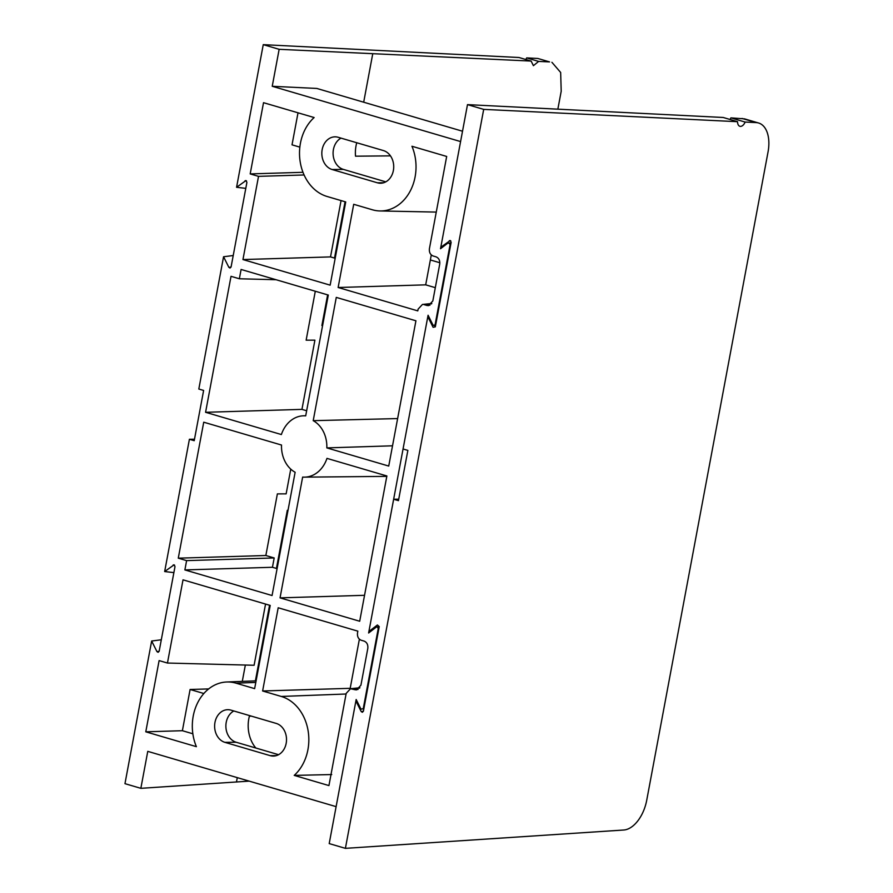 <?xml version="1.0" encoding="UTF-8"?>
<svg xmlns="http://www.w3.org/2000/svg" width="893" height="893" viewBox="0 0 893 893"><rect width="100%" height="100%" fill="white"/><g stroke="black" fill="none" stroke-linecap="round" stroke-linejoin="round"><path stroke-width="1.34" d="M249.203 781.129L140.848 788.329L147.769 751.359L336.114 806.647L356.173 699.498L361.006 709.176L363.239 708.718L378.219 628.661L377.304 626.83L376.388 627.02L368.619 632.992L428.082 315.24L432.926 324.907L434.087 325.621L435.148 324.46L450.128 244.403L448.297 242.751L440.528 248.723L460.587 141.574L272.231 86.286L316.792 88.44L462.518 131.226M174.615 565.191L173.153 565.012L174.079 564.834L174.995 566.664L159.177 651.153L158.117 652.314L156.956 651.611L159.133 651.332M173.878 572.614L164.658 571.553L174.079 564.834M246.535 180.922L245.073 180.754L245.988 180.565L246.903 182.406L231.097 266.895L230.026 268.056L228.865 267.342L231.053 267.063M245.787 188.356L236.567 187.296L245.988 180.565M364.545 595.307L280.045 597.864L302.649 477.074A30.675 24.691 -90.5 0 0 304.457 477.141A30.675 24.691 -90.5 0 0 326.972 458.377L386.881 475.969L359.689 621.249L280.045 597.864M386.803 476.371L304.457 477.141M531.134 61.07L518.978 57.509L263.256 44.65L279.152 49.316L531.134 61.07L533.411 65.68L538.635 61.416L549.552 61.907L537.832 58.469L549.552 61.907M525.821 59.518L526.669 57.9L538.635 61.416M557.879 109.013L561.206 91.231L560.659 72.478L551.919 62.309M537.832 58.469L526.669 57.9M322.552 325.766L321.893 325.565L327.631 294.869M334.518 258.077L345.055 201.762M276.439 568.45L287.312 510.305L288.015 510.294M255.398 680.879L269.552 605.231M449.759 242.918L451.01 243.063M383.421 150.571A16.554 13.328 89.5 0 1 393.646 168.543A16.554 13.328 89.5 0 1 380.552 183.244A16.554 13.328 89.5 0 1 377.393 182.797L332.129 169.514A16.554 13.328 89.5 0 1 321.904 151.542A16.554 13.328 89.5 0 1 334.998 136.841A16.554 13.328 89.5 0 1 338.168 137.288L383.421 150.571M385.798 181.848L343.392 169.402A16.554 13.328 89.5 0 1 333.145 154.779A16.554 13.328 89.5 0 1 341.014 138.125M390.442 155.862L355.526 156.186A30.831 24.814 89.5 0 1 356.754 142.746M272.231 86.286L279.152 49.316M236.567 187.296L263.256 44.65M233.218 255.521L223.563 256.76L228.865 267.342M223.563 256.76L198.815 389.035L203.626 390.442L194.216 440.695L189.405 439.278L194.495 439.233M164.658 571.553L189.405 439.278M161.309 639.779L151.654 641.018L156.956 651.611M140.848 788.329L124.964 783.663L151.654 641.018M255.833 748.021A30.831 24.814 89.5 0 1 249.549 715.594M363.853 708.808L363.194 708.897M450.753 244.47L450.128 244.403M363.239 708.718L363.886 708.64M377.304 626.83L376.388 627.02M287.981 510.506L287.312 510.305M278.594 754.697L236.187 742.25A16.554 13.328 89.5 0 1 225.94 727.628A16.554 13.328 89.5 0 1 233.81 710.973M276.216 723.419A16.554 13.328 89.5 0 1 286.441 741.391A16.554 13.328 89.5 0 1 273.347 756.081A16.554 13.328 89.5 0 1 270.177 755.645L224.924 742.351A16.554 13.328 89.5 0 1 214.7 724.39A16.554 13.328 89.5 0 1 227.793 709.689A16.554 13.328 89.5 0 1 230.963 710.136L276.216 723.419M359.377 639.209L350.19 688.324L262.62 690.981L281.262 696.451A44.27 35.642 89.5 0 1 308.118 730.854A44.27 35.642 89.5 0 1 294.21 775.392L328.937 785.583L346.194 693.381L350.536 688.715L355.046 689.742L358.06 689.429M350.19 688.324L351.284 688.648M262.62 690.981L278.192 607.776L357.836 631.15L357.513 632.914C357.144 636.575 358.361 639.008 361.163 640.236L364.143 641.107C366.945 642.324 368.162 644.768 367.804 648.418L360.917 685.221L356.575 689.876L355.046 689.742M431.297 254.94L425.693 284.845L338.134 287.501L353.706 204.296L372.336 209.766A44.27 35.642 89.5 0 0 379.971 210.949A44.27 35.642 89.5 0 0 411.952 146.262L446.679 156.454L429.421 248.656C429.053 252.317 430.281 254.751 433.072 255.967L436.063 256.849C438.865 258.066 440.082 260.499 439.713 264.161L432.826 300.963L428.484 305.618L426.954 305.473L429.968 305.172M425.693 284.845L435.315 287.669M431.565 303.821L422.445 304.457L418.114 309.112L417.779 310.887L338.134 287.501M423.974 304.602L426.954 305.473M313.209 420.67L336.281 297.402L415.926 320.788L388.734 466.068L326.827 447.895A28.174 22.682 -90.5 0 0 313.209 420.67L397.631 418.571M392.529 445.808L326.827 447.895M203.838 693.515L190.097 689.485L208.661 688.916M190.097 689.485L182.384 730.708L145.782 731.813L196.393 746.671A44.27 35.642 89.5 0 1 226.688 681.995A44.27 35.642 89.5 0 1 236.009 683.167L254.639 688.637L270.211 605.432L183.02 579.836L167.449 663.041L254.103 665.263L265.556 604.059M192.843 733.778L182.384 730.708M145.782 731.813L159.11 660.597L167.449 663.041M242.282 681.392L245.352 665.039M341.059 200.59L330.522 256.905L242.952 259.562L258.524 176.356L250.185 173.912L263.524 102.684L314.135 117.541A44.27 35.642 89.5 0 0 300.227 162.068A44.27 35.642 89.5 0 0 327.084 196.482L345.725 201.952L330.153 285.157L242.952 259.562M304.1 174.972L258.524 176.356M330.522 256.905L335.188 258.278M298.016 112.808L292.022 144.833L299.847 147.133M302.984 172.304L250.185 173.912M178.276 558.17L265.846 555.513L274.184 557.958L272.443 567.278L184.873 569.924L186.615 560.614L178.276 558.17L203.727 422.199L281.518 445.038A28.174 22.682 -90.5 0 0 295.136 472.263L272.064 595.531L184.873 569.924M274.184 557.958L186.615 560.614M272.443 567.278L277.098 568.64M265.846 555.513L277.377 493.885L286.14 493.862L290.761 469.115M276.015 279.721L239.357 278.772L241.099 269.463L328.3 295.058L305.696 415.859A30.675 24.691 -90.5 0 0 303.888 415.792A30.675 24.691 -90.5 0 0 281.373 434.545L205.58 412.298L301.946 409.374L306.645 410.758M205.58 412.298L231.019 276.328L239.357 278.772M301.946 409.374L314.905 340.155L306.143 340.177L315.296 291.252M331.727 774.555L294.21 775.392M450.775 240.876L449.313 240.708L450.228 240.53L451.144 242.36L435.326 326.849L433.105 327.307L427.803 316.714L403.056 448.989L407.867 450.396L398.457 500.649L393.646 499.243L398.736 499.187M442.236 247.417L440.807 247.249L450.228 240.53M730.05 119.495L730.898 117.876L745.142 122.062L756.181 122.598A30.373 17.503 106.4 0 1 758.581 123A30.373 17.503 106.4 0 1 768.036 151.977L646.711 800.307A30.373 17.503 106.4 0 1 623.794 830.01L345.401 848.35L329.204 843.595L355.894 700.972L361.196 711.565L363.373 711.286M356.843 700.849L355.894 700.972M393.646 499.243L368.898 631.507L377.393 624.977L379.235 626.618L363.418 711.107L362.357 712.279L361.196 711.565M345.401 848.35L483.693 109.381L467.497 104.626L723.218 117.485L737.551 121.694A6.831 3.94 106.4 0 0 739.862 126.281A6.831 3.94 106.4 0 0 745.142 122.062M440.807 247.249L467.497 104.626M730.898 117.876L744.494 118.858L758.581 123M737.551 121.694L483.693 109.381M430.359 259.963L439.836 262.743M378.833 628.728L378.219 628.661M363.685 102.215L372.738 53.848M236.466 782.022L237.292 777.636M377.393 182.797L383.722 182.73M332.129 169.514L343.392 169.402M435.148 324.46L435.795 324.371M270.177 755.645L276.517 755.578M224.924 742.351L236.187 742.25M281.262 696.451L346.082 694.006M359.656 688.079L352.065 688.86M236.009 683.167L255.811 682.419M756.181 122.598L742.072 118.456M249.393 716.164L251.424 716.141M435.594 325.432L434.087 325.621M379.157 627.031L377.136 626.797M359.89 687.755L350.536 688.715M379.971 210.949L436.264 212.088M431.799 303.497L422.445 304.457M226.688 681.995L256.101 680.857M303.888 415.792L305.707 415.77"/></g></svg>
